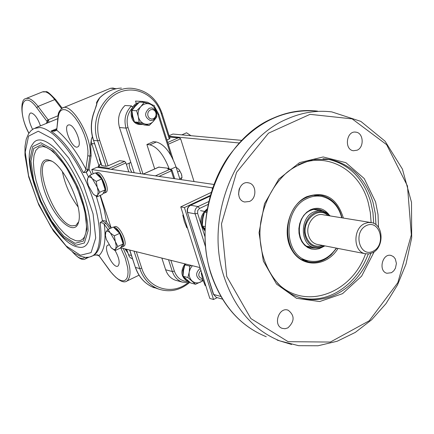<?xml version="1.0" encoding="UTF-8"?>
<svg xmlns="http://www.w3.org/2000/svg" width="434" height="434" viewBox="0 0 434 434"><rect width="100%" height="100%" fill="white"/><g stroke="black" fill="none" stroke-linecap="round" stroke-linejoin="round"><path stroke-width="0.65" d="M126.37 164.372L130.818 162.408M131.958 172.406C129.62 168.739 128.784 165.609 129.462 163.01M78.657 221.779L75.901 225.425L71.838 225.87C55.644 223.45 33.125 166.585 46.351 161.117L49.65 160.618L51.722 161.204M47.979 159.821C37.677 158.133 38.729 181.45 49.346 202.716C59.724 224.183 75.549 235.125 78.597 222.013C83.323 207.126 64.042 165.153 50.344 160.52L47.979 159.821M62.382 171.598C64.992 184.564 70.232 196.352 78.104 206.969M75.451 240.555C79.476 241.548 82.52 240.257 84.576 236.671L85.899 232.808L86.502 227.237L86.182 220.244L84.896 212.161L82.661 203.34L79.552 194.128L75.69 184.895L71.219 175.998L66.326 167.784L61.194 160.58L56.051 154.661L51.136 150.256L46.72 147.538L43.156 146.524L38.984 147.267L35.892 150.305L34.009 155.448L33.396 162.397L34.058 170.806L35.951 180.256L38.973 190.304L42.971 200.486L47.773 210.349L53.154 219.447L58.872 227.362L64.677 233.72L70.292 238.195L75.451 240.555M131.144 163.423L130.721 162.452M150.495 109.786L152.356 109.498L154.13 110.16L155.464 111.63L156.094 113.627L155.898 115.748L154.916 117.581L153.343 118.759L151.482 119.052L149.703 118.401L148.363 116.93L147.728 114.929L147.923 112.802L148.911 110.963L150.495 109.786M149.258 108.245C144.115 113.079 144.479 117.185 150.343 120.56L153.056 120.191C158.198 115.303 157.802 111.196 151.867 107.876L149.258 108.245M120.94 110.762L123.229 107.334M202.553 278.856C198.17 277.31 197.611 274.456 200.888 270.301M200.269 268.358L200.117 268.429C195.501 272.644 195.479 276.491 200.052 279.957L202.911 279.968M109.856 228.615L105.701 223.005L104.317 224.421L102.413 222.821L100.097 222.778C102.364 240.224 100.232 251.08 93.706 255.333L94.628 255.1C93.381 255.219 96.988 254.487 98.995 255.914L98.296 255.154L97.14 254.829L94.097 255.246M100.097 222.778L102.207 220.96L103.4 220.602L105.066 220.852L106.612 222.013L104.111 209.177L100.102 195.452M111.093 228.045L106.612 222.013M127.748 252.756L124.992 248.872M56.501 129.37L55.427 130.227L51.028 131.068L54.494 131.177L56.691 130.173L58.292 116.61L59.122 113.106L60.646 110.724L62.8 109.59L65.485 109.78L68.567 111.305L71.887 114.088L75.283 117.999L78.565 122.849L81.57 128.377L84.136 134.296L86.122 140.291L87.435 146.046L88.004 151.265L87.804 155.681L85.78 169.58L84.928 171.332L83.328 172.613L86.274 172.385L89.073 169.336L91.135 155.632L90.625 144.706L91.471 138.777M86.035 172.493L87.874 169.515L85.84 169.021C76.536 151.461 66.82 138.511 56.691 130.173L56.561 129.012M69.212 124.873L68.138 125.068C62.708 127.325 72.809 150.126 77.778 146.844C82.628 144.989 74.778 124.802 69.212 124.873M28.915 133.135C16.318 110.122 22.443 87.928 36.771 107.778L47.246 121.742L48.478 120.272L38.056 106.395C33.022 99.918 28.866 97.346 25.584 98.681C20.051 99.294 20.365 118.07 28.856 133.227M49.085 122.279L48.478 120.272M46.091 123.522L47.246 121.742L48.038 122.713M40.46 125.849C37.791 118.341 34.709 114.044 31.226 112.948L30.271 113.122C27.868 115.84 28.633 121.254 32.566 129.359M158.801 167.15L169.016 168.349L167.708 168.94L170.66 169.146M167.708 168.94L170.057 169.255L171.305 170.844L172.048 170.258L170.822 169.168L170.057 169.255L155.399 175.857M168.273 144.234L180.647 138.788L179.231 137.79L178.206 137.844L167.714 142.455M169.77 138.359L169.26 138.983L166.938 139.998M142.374 101.426L135.527 101.079L142.119 101.431L143.046 102.316M135.527 101.079L136.352 103.672M132.663 107.317L131.497 105.896C125.502 112.048 123.663 119.448 125.979 128.101L128.03 127.601C125.979 120.142 127.406 113.589 132.31 107.941M168.528 259.744L172.341 271.543C174.17 276.821 177.441 280.326 182.161 282.062L188.378 282.751L188.557 281.655M154.71 168.924L146.893 144.511L153.376 141.679L156.365 141.989L149.866 144.837C157.211 146.811 163.596 154.65 169.016 168.349M128.833 171.945L125.893 162.902L124.71 161.367L119.746 160.699L108.061 165.826L106.059 166.298L101.751 165.614L93.549 140.356C90.543 130.824 90.782 121.319 94.265 111.842L97.221 102.451L99.712 97.862C105.999 91.753 113.236 88.493 121.412 88.086L121.368 88.086C113.111 88.509 105.831 91.791 99.527 97.927L99.712 97.862M124.71 161.367L109.026 168.256L108.755 168.989M99.668 159.3L99.223 158.898L99.777 159.631M100.683 163.699L100.938 163.135M98.372 166.211L101.041 163.455M99.516 97.938L99.527 97.927C96.928 101.399 96.006 103.27 96.755 103.536M94.107 111.863C96.283 106.254 97.167 103.504 96.766 103.612L97.221 102.451M93.386 140.274C90.391 130.775 90.63 121.314 94.097 111.885L94.265 111.842M151.656 286.673C144.001 282.789 138.62 276.377 135.511 267.436L139.759 268.586C143.356 278.785 149.708 285.632 158.811 289.125L151.547 286.619M92.366 136.639L91.319 139.477L91.352 142.526L98.919 165.614M126.592 249.268L129.142 256.293L130.553 257.872L132.354 258.848M80.073 247.347L77.209 246.859C51.185 241.608 18.418 161.057 32.669 144.197C39.988 130.911 63.538 150.055 78.69 183.349C94.064 216.512 94.113 248.709 80.073 247.347L78.402 247.136M180.647 138.788L194.041 181.542M180.007 179.475L176.03 166.889C170.719 152.475 164.166 144.175 156.365 141.989M146.893 144.511L149.866 144.837M161.849 258.073L165.647 269.78C167.47 275.015 170.725 278.498 175.417 280.223L177.105 280.684M131.497 105.896L124.97 105.505C119.014 111.603 117.191 118.938 119.496 127.515L134.166 172.727M108.972 244.944L107.816 245.167C102.733 247.575 113.393 269.411 117.994 266.02C120.202 263.216 119.242 258.062 115.108 250.559M142.64 124.504L140.095 124.498L135.479 122.307M134.03 120.723L132.072 116.35L132.007 111.413M132.441 109.742L134.757 105.739L138.321 103.189M140.231 124.515L139.211 124.422C128.692 123.424 128.366 104.485 138.864 102.684M189.262 281.861L186.132 280.228L183.642 276.854M183.077 275.227L182.866 270.344L184.602 265.711M185.508 264.463L185.855 264.067M188.763 281.709L187.835 281.46C181.059 277.321 180.099 271.445 184.944 263.839M186.072 264.122L184.857 264.876L183.517 270.447L183.056 276.246L190.645 282.946L195.512 284.27L187.895 277.527L189.251 271.928L189.707 266.096L191.372 265.445M192.376 265.695L190.342 268.527L189.251 271.928C188.768 275.682 189.739 278.715 192.159 281.026C194.725 283.12 197.557 283.462 200.654 282.051L203.036 280.348M203.161 280.689L195.512 284.27M187.895 277.527L183.056 276.246M189.707 266.096L184.857 264.876M144.202 102.375L149.681 103.986C146.356 103.08 143.41 103.948 140.838 106.596L144.202 102.375L139.482 102.12L135.278 106.265L131.92 110.469L132.761 116.187L134.453 121.954L144.506 125.025L149.242 125.421L139.146 122.334L138.305 116.594L136.602 110.778L140.838 106.596C138.435 109.444 137.589 112.775 138.305 116.594C139.254 120.337 141.365 122.773 144.636 123.918C147.967 124.791 150.902 123.902 153.446 121.254L149.242 125.421M155.73 110.453L153.414 106.373L151.406 104.757L149.681 103.986L154.271 105.543L155.773 110.518M156.625 115.515L156.766 117.034L153.446 121.254L155.182 118.59M139.146 122.334L134.453 121.954M136.602 110.778L131.92 110.469M180.859 179.6L182.036 177.593L181.434 174.018L181.851 175.792M179.014 169.504L181.434 174.018L178.889 169.363L176.155 167.28M179.741 178.64L182.036 177.593M177.614 171.891L179.909 170.855M241.635 140.361L172.922 134.046L169.103 135.717M169.298 136.325L239.161 142.976M213.919 184.466L96.994 167.258L91.78 169.542L212.676 187.879M211.174 192.446L180.756 206.888L184.412 207.55L210.273 195.474M217.19 297.648L213.539 299.498L209.823 298.446L180.756 206.888M213.539 299.498L184.412 207.55M111.207 227.991L100.352 195.338M93.191 173.79L91.78 169.542M200.036 267.61L120.56 247.765M366.166 225.675C379.604 218.752 386.727 244.337 373.349 251.123C359.965 258.295 352.576 232.456 366.166 225.675M364.446 223.651C352.869 228.756 353.2 251.275 364.842 253.657L368.764 253.928L372.649 252.702C384.264 247.407 383.678 224.779 371.824 222.68L368.119 222.496L364.446 223.651M317.015 248.08L310.684 247.906C295.907 244.825 295.435 216.854 310.115 210.598L313.402 209.432L316.76 209.09L319.408 209.427L323.563 211.163M328.668 214.244C323.596 208.271 317.509 206.796 310.402 209.817L306.843 212.145L303.762 215.367L301.326 219.316L299.666 223.776L298.88 228.506L299.004 233.259L300.03 237.767L301.901 241.792L304.516 245.118L307.733 247.57L311.379 249.024L315.252 249.404L319.147 248.698L322.863 246.946M309.713 246.756L308.205 246.951M314.91 209.177L316.261 209.877M341.737 217.803C338.645 206.253 332.129 199.163 322.191 196.531C317.118 195.474 312.089 196.135 307.098 198.506C282.664 208.765 283.207 255.295 307.641 260.688C318.947 263.237 328.522 259.044 336.361 248.118M336.638 248.172L331.131 254.818L327.415 257.791L324.431 259.565C318.627 262.478 312.762 263.113 306.838 261.474C281.726 255.914 281.189 208.087 306.306 197.557C311.428 195.126 316.592 194.448 321.795 195.528C332.178 198.284 338.921 205.721 342.019 217.846M343.392 218.069C337.055 197.785 324.789 190.683 306.588 196.765C288.93 204.94 281.292 233.769 292.326 250.852C302.948 268.283 326.959 266.66 338.01 248.438M308.075 260.812L304.988 260.85M316.668 195.023L319.554 196.13M324.117 245.742L320.91 246.935L317.607 247.244L314.373 246.664L311.379 245.205L308.775 242.948L306.692 239.997L305.238 236.508L304.494 232.651L304.494 228.631L305.248 224.649L306.702 220.911L308.796 217.608L311.411 214.906L314.417 212.948C320.075 210.468 325.082 211.423 329.428 215.806M330.198 215.931L326.704 212.682L322.505 210.864L318.046 210.642L313.619 211.993C299.606 217.976 300.062 244.711 314.167 247.64L316.885 248.074L319.652 247.906L322.381 247.147L324.882 245.888M249.501 201.463L244.673 202C234.371 200.009 238.505 180.143 248.649 182.871C256.461 184.135 257.096 198.316 249.501 201.463M357.187 150.18L353.428 150.744C343.847 149.676 346.419 130.33 355.902 132.158C363.48 132.782 364.489 147.186 357.187 150.18M391.468 272.704L386.933 273.268C377.954 271.234 382.408 252.724 391.208 255.49L393.54 256.711L395.303 258.914L396.41 263.422L395.439 268.212L393.752 270.87L391.468 272.704M287.883 327.876L285.035 328.733L282.209 328.354C272.709 325.305 278.937 306.458 288.187 310.223C294.816 315.48 294.713 321.361 287.883 327.876M239.454 188.264L238.543 194.313M302.248 259.586L303.225 259.744M319.126 196.092L313.668 195.267M204.929 229.922L202.949 226.722M202.309 224.839C201.349 220.727 201.967 216.848 204.164 213.202M205.298 211.656L206.942 210.04M204.902 230.801C198.805 223.011 199.553 215.703 207.148 208.879M95.74 173.215C100.645 171.859 108.956 191.155 104.323 193.119L103.135 193.314M95.702 173.182L96.76 172.716C101.258 169.558 110.838 190.228 105.891 192.419L105.592 192.55M113.637 227.313C118.487 226.266 126.761 244.884 122.328 246.87L121.043 247.065M113.572 227.248L114.511 226.819C118.84 223.613 128.67 243.886 123.874 246.143L123.576 246.284M92.285 178.634L96.202 181.379L97.238 187.152L92.285 178.634C90.245 176.725 88.764 176.486 87.847 177.902L89.925 175.222L92.285 178.634M99.804 192.229L97.688 194.861L98.192 191.736L97.238 187.152L99.804 192.229L105.229 189.804L102.5 194.378L97.108 196.792L93.375 194.177C95.339 195.973 96.777 196.201 97.688 194.861L97.108 196.792M87.305 179.898L87.847 177.902L87.386 181.26L88.335 185.6L93.229 194.036M96.202 181.379L101.643 178.971L95.35 172.841L89.925 175.222M101.643 178.971L105.229 189.804M96.462 173.92C101.328 176.437 104.236 181.678 105.174 189.636M105.158 189.929L103.715 192.539M110.388 232.998L114.299 235.841L115.314 241.51L110.388 232.998C108.332 231.024 106.835 230.671 105.885 231.951L107.995 229.477L110.388 232.998M117.831 246.463L115.677 248.888L116.231 245.953L115.314 241.51L117.831 246.463L123.164 243.957L120.332 248.096L115.032 250.592L111.386 247.977M105.359 234.794L105.278 233.714L105.885 231.951L105.397 235.342L106.287 239.318L111.153 247.743L113.697 249.501L114.836 249.539L115.677 248.888L115.032 250.592M114.299 235.841L119.654 233.351L113.334 227.009L107.995 229.477M119.654 233.351L123.164 243.957M114.348 228.029C119.279 230.731 122.193 235.955 123.077 243.707M123.034 244.141L121.715 246.311M190.949 135.701L186.56 132.782L181.819 134.865M183.186 214.537L182.828 215.226L184.304 221.411L186.821 227.785L187.434 227.915M183.441 215.34L182.828 215.226M201.615 272.59L201.267 273.284L202.689 279.295L205.168 285.567L205.787 285.735M201.886 273.442L201.267 273.284M206.812 210.794L204.485 212.15L202.835 218.969L202.287 225.995L204.967 228.799M205.07 226.548L202.287 225.995M206.535 212.519L204.485 212.15M120.75 247.814L125.22 257.97L127.704 267.718L128.063 271.934L127.818 275.465L126.972 278.189L125.572 279.995L123.679 280.825L121.374 280.652L118.748 279.496L115.911 277.407L112.965 274.478L110.068 271.093L98.919 255.604C104.366 250.559 106.162 240.165 104.317 224.421L108.044 229.456M110.03 270.821L99.353 256.174M126.289 281.357L127.043 280.988C132.023 275.834 130.759 264.979 123.256 248.438M105.701 223.005L102.207 220.96M63.071 107.795L110.594 88.27L113.014 88.042L115.759 88.824M87.804 155.681L89.865 156.18C93.332 139.265 71.605 101.475 62.366 108.082C59.436 110.448 58.01 113.046 58.085 115.883L58.292 116.61M87.874 169.515L89.865 156.18L91.135 155.632M56.594 128.746L51.028 131.068C62.133 138.755 72.896 152.605 83.328 172.613M56.773 129.679L58.08 115.938M36.771 107.778L38.056 106.395L54.744 99.614L61.547 108.576M46.834 121.216L48.131 119.833L58.107 115.715M62.198 108.169L55.747 99.679L54.744 99.614C49.682 93.191 45.478 90.663 42.114 92.035L26.132 98.464M85.015 259.022L86.93 257.443M84.744 257.357C81.983 259.89 77.979 258.127 72.744 252.067M143.318 174.077L159.115 167.009M159.012 176.383L171.305 170.844L173.746 178.553M169.51 137.008L178.206 137.844M158.594 114.153L158.052 114.755L170.86 155.269M155.567 109.693L158.052 114.755M152.464 104.903L147.457 102.212L142.119 101.431M165.647 269.78L172.341 271.543L174.354 271.12L170.866 260.324M143.014 174.034L128.03 127.601M119.496 127.515L125.979 128.101L140.719 173.692M188.199 281.498C181.548 281.438 176.936 277.977 174.354 271.12M111.24 169.358L125.893 162.902M97.683 167.361L101.084 163.596M98.664 167.508L99.37 166.846L98.957 165.902M109.026 168.256L99.37 166.846M99.549 158.942L99.223 158.898L100.764 163.569M101.919 165.701L93.549 140.356L97.661 140.811L99.668 140.323C93.375 121.71 102.907 98.941 119.659 92.214C136.33 85.205 155.725 95.583 161.35 113.92L169.26 138.983M129.777 250.065L135.337 267.306C138.446 276.274 143.871 282.729 151.618 286.662L154.271 287.796M134.003 251.123L139.759 268.586L141.734 268.169L136.314 251.698M189.088 281.812L188.638 282.192M187.889 282.794C172.054 295.939 147.934 288.681 141.734 268.169M161.877 113.334L161.35 113.92M169.965 138.457L162.072 113.415C156.956 98.974 147.408 90.673 133.433 88.509C109.531 84.912 88.33 115.466 97.661 140.811L106.059 166.298M108.061 165.826L99.668 140.323M39.809 127.52L33.982 128.529L31.15 130.493L28.59 133.65L26.235 139.206L25.009 146.372L24.971 155.188L28.72 177.029L38.854 205.06L53.534 231.159L67.509 247.738L74.095 253.006L80.078 256.174L85.471 257.422L89.328 257.129L92.507 255.892C103.102 249.979 101.865 219.788 88.623 187.488C75.489 155.171 53.425 128.578 39.809 127.52M90.847 256.673L93.359 255.539M86.274 172.385L88.482 176.936M96.305 196.336L100.037 208.976L102.451 220.852M91.607 174.484L89.073 169.336M126.847 250.033L125.372 249.664M90.625 144.706L92.057 144.869M91.607 143.502L94.563 143.844M131.431 255.485L128.393 254.704M38.246 131.22L52.639 138.918L68.881 158.188L83.442 185.15L93.06 213.859L95.708 238L91.075 252.626L80.453 255.252L66.18 245.986L51.033 227.063L37.715 202.103L28.546 175.542L25.221 152.074L28.557 136.14L38.246 131.22M75.684 245.291L63.885 237.723C55.21 228.219 47.317 216.067 40.199 201.267C34.205 186.029 30.76 172.173 29.859 159.701L32.691 146.621L40.753 142.726L52.633 149.22C61.785 158.67 70.21 171.359 77.914 187.287C84.256 203.687 87.652 218.188 88.097 230.774L84.386 242.964L75.684 245.291M75.011 243.322L83.361 241.06L86.914 229.331L84.733 210.202L77.122 187.58L65.664 166.331L52.861 151.032L41.447 144.772L33.695 148.488L30.955 161.041L33.564 179.741L40.888 201.013L51.565 220.998L63.673 236.074L75.011 243.322M170.92 169.189L176.03 166.889M212.34 188.861L211.993 187.738M318.16 244.581L316.755 244.309C312.757 243.094 310.012 240.165 308.52 235.526C305.015 225.051 314.352 212.183 323.439 214.835L370.376 222.447M298.408 164.676C327.241 151.216 359.759 169.911 368.271 202.721L370.316 212.454L371.113 222.539M365.574 253.825C351.421 293.954 304.597 310.89 277.413 283.082M327.925 215.562C317.943 205.548 300.903 221.275 305.959 236.063C309.236 244.586 314.791 247.711 322.625 245.449M378.524 227.492L378.019 214.488L375.578 201.956L364.213 178.542L345.871 162.669L323.167 156.956L299.563 162.614L278.845 179.036L264.512 203.741L259.038 232.7L263.346 261.067L276.615 284.151L296.514 298.31L319.717 301.538L342.556 293.655L361.636 276.132L374.227 251.731M322.939 158.752L330.024 159.446C351.334 164.231 365.672 178.58 373.045 202.499L375.269 213.409L375.974 224.72M370.886 253.451C364.072 271.684 353.075 285.019 337.896 293.449C325.006 300.122 311.97 301.38 298.771 297.236C273.192 288.979 255.827 255.984 260.785 222.018C264.225 202.201 272.595 185.974 285.897 173.345C292.077 167.839 301.201 163.227 313.283 159.528L330.024 159.446L325.598 158.882M300.957 297.903C312.8 300.474 324.382 298.814 335.704 292.923C350.564 284.693 361.43 271.711 368.292 253.977M373.723 223.336L372.947 212.568L370.793 202.179C363.432 178.314 349.104 163.998 327.822 159.218L325.598 158.887M226.732 276.474L221.476 223.906L236.563 172.352L268.521 133.157L310.028 114.343L352.148 118.873L386.64 144.679L407.461 185.996L411.334 234.886L397.848 282.637L369.253 320.769L330.355 342.057L288.111 341.677L250.868 318.567L226.732 276.474M273.241 118.129C287.932 111.663 302.704 109.33 317.563 111.131C282.36 108.207 252.398 123.706 227.682 157.618C205.689 190.521 199.06 236.199 210.821 273.501C221.481 304.885 239.964 325.961 266.259 336.73C240.159 326.053 221.769 305.042 211.098 273.697C191.188 215.459 222.42 138.988 273.241 118.129M277.12 340.077L291.567 344.46M224.134 277.006C234.886 308.813 253.434 330.111 279.773 340.896L298.668 345.686L318.073 345.762L337.191 341.238L355.294 332.406L371.748 319.701L385.978 303.654L397.517 284.899L405.985 264.132L411.692 237.805L411.497 202.315L402.421 169.097L385.083 141.207L360.828 121.384L331.76 111.891C316.771 110.073 301.863 112.444 287.026 119.014C235.705 140.204 204.072 217.901 224.134 277.006M204.891 236.481L197.6 213.306L195.137 213.848L205.439 246.545M197.6 213.306L197.725 210.457L199.559 208.445L198.078 206.557C195.414 208.168 194.432 210.598 195.137 213.848L187.705 212.465C187 209.242 187.971 206.834 190.624 205.244L210.083 196.152M208.678 201.588L198.078 206.557L190.624 205.244L190.179 205.477M199.559 208.445L208.027 204.468M238.852 189.983L239.546 189.658M220.868 296.46L213.647 294.453L187.45 212.313C186.75 209.21 187.716 206.866 190.342 205.287M213.382 294.257L216.327 297.404L213.382 294.257L187.45 212.313M216.875 297.556L222.458 299.124M51.505 161.085L50.344 160.52M47.122 160.792L46.351 161.117M132.359 106.688L133.048 106.731M99.397 256.445L99.001 255.924M110.068 271.093C117.777 280.321 123.435 283.619 127.043 280.988L139.032 275.189M116.35 88.693L110.621 88.259M42.673 91.813C47.621 92.719 44.615 88.113 55.747 99.679M72.348 251.78C78.353 258.458 82.769 260.78 85.606 258.745L88.829 257.237M158.915 167.041L143.225 174.061M174.723 178.699L172.048 170.258M169.461 136.851L179.009 137.768M173.079 159.441L158.795 114.234L154.802 107.111M188.378 282.751L182.161 282.062L175.417 280.223M129.63 250.027L135.337 267.306M189.821 282.306C180.262 290.357 169.927 292.63 158.811 289.125M35.469 127.916L57.76 118.688M107.816 245.167L108.109 245.031M68.138 125.068L68.42 124.949M139.211 124.422L140.095 124.498M187.835 281.46L188.747 281.709M318.171 244.581L364.842 253.657M319.408 209.427L317.569 209.134M321.795 195.528L318.637 195.078M306.887 246.197L314.167 247.64M313.413 209.427L320.748 210.588M190.412 205.255L210.11 196.054M307.641 260.688L302.102 259.505M287.292 309.979L288.187 310.223M390.47 255.349L391.208 255.49M355.072 132.093L355.902 132.158M247.592 182.725L248.649 182.871M105.891 192.419L104.323 193.119M123.874 246.143L122.328 246.87M87.353 180.69L87.332 180.267M103.552 192.615L103.992 192.419M121.482 246.42L121.992 246.181M200.519 210.664L204.257 211.342"/></g></svg>
